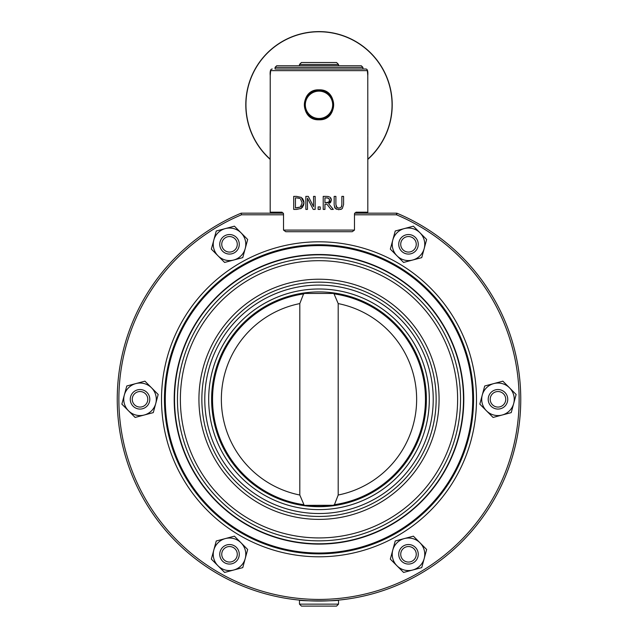 <?xml version="1.0" encoding="UTF-8"?>
<svg xmlns="http://www.w3.org/2000/svg" width="638" height="638" viewBox="0 0 638 638"><rect width="100%" height="100%" fill="white"/><g stroke="black" fill="none" stroke-linecap="round" stroke-linejoin="round"><path stroke-width="0.96" d="M303.967 293.871A106.506 106.506 0 0 0 303.967 504.738L299.804 495.024A97.622 97.622 0 0 1 299.804 303.584L303.784 293.336A107.056 107.056 0 0 0 303.784 505.272L303.967 504.738L303.784 505.272L304.446 505.368L334.216 505.272L338.196 495.024L338.196 303.584A97.622 97.622 0 0 1 338.196 495.024M338.196 293.647L338.196 293.982A107.056 107.056 0 0 1 334.216 505.272A107.056 107.056 0 0 0 334.216 293.336L334.033 293.871L334.216 293.336A107.056 107.056 0 0 1 338.196 293.982L337.031 293.775M300.969 293.775L299.804 293.647M304.446 505.368A107.056 107.056 0 0 0 333.554 505.368M333.69 505.352A107.056 107.056 0 0 0 334.089 505.296M300.969 293.448L337.031 293.448M299.804 495.024L299.804 303.584M334.033 504.738A106.506 106.506 0 0 0 334.033 293.871L338.196 303.584M299.477 604.146L301.431 606.1L336.569 606.1L338.523 604.146L299.477 604.146L299.477 600.111C298.696 601.148 339.304 601.148 338.523 600.111A201.752 201.752 0 0 0 397.139 213.299A1.627 1.627 0 0 0 396.509 213.172A1.627 1.627 0 0 1 397.139 213.299A201.752 201.752 0 0 1 478.787 522.474A201.752 201.752 0 0 1 159.014 522.219A201.752 201.752 0 0 1 241.164 213.172L241.491 214.799L283.519 214.799M336.569 62.508L301.431 62.508L299.477 64.462L338.523 64.462L336.569 62.508M299.477 64.462L299.477 65.762M305.331 104.815A13.669 13.669 0 0 1 325.835 92.973A13.669 13.669 0 0 1 325.835 116.65A13.669 13.669 0 0 1 305.331 104.815M304.358 104.815A14.642 14.642 0 0 0 326.321 117.496A14.642 14.642 0 0 0 326.321 92.127A14.642 14.642 0 0 0 304.358 104.815M283.519 230.095L285.792 231.722L352.208 231.722L354.481 230.095L283.519 230.095L283.519 213.826L282.044 212.199L283.519 213.826M355.956 212.199L354.481 213.826L355.956 212.199L367.815 212.199L367.815 136.229M270.193 136.157L270.193 212.199L282.044 212.199M362.926 67.389L361.299 65.762L276.701 65.762L275.074 67.389L362.926 67.389L362.926 69.016M275.552 69.016L365.733 69.016L275.552 69.016M270.217 75.523L270.656 70.643A1.627 1.611 -90 0 1 272.266 69.016C270.552 68.984 269.866 71.153 270.217 75.523L270.217 130.846L270.217 75.523M270.656 70.643L367.344 70.643A1.627 1.611 -90 0 0 365.733 69.016C367.424 68.904 368.11 71.073 367.783 75.523L367.815 135.703M367.344 70.643L367.783 75.523L367.815 135.567M270.185 135.727L270.217 130.846L270.185 135.727M354.481 213.826L354.481 230.095M343.587 204.511L342.343 208.482L343.587 204.511L343.587 196.392L341.856 196.392L341.856 204.559L341.298 207.143L338.874 208.203L341.298 207.143L341.713 206.178M336.625 209.288L335.413 208.482L338.874 209.679L341.968 208.801M341.354 209.192L340.668 209.463M338.874 209.679L338.347 209.663M335.197 208.251L334.519 207.071M334.184 205.229L335.413 208.482M338.874 208.203L336.457 207.143L335.899 204.511L337.024 207.725M305.849 209.408L305.849 196.392L305.849 209.408L307.46 209.408L307.46 198.187L313.218 209.408L315.156 209.408L315.156 196.392L313.545 196.392L313.545 206.696L308.306 196.392L313.545 206.696M303.943 203.578L303.345 205.93M302.763 206.943L300.689 208.714M296.67 196.392L301.335 197.429L296.67 196.392L293.703 196.392L293.703 209.408L296.702 209.408L301.311 208.363L303.967 202.908L301.335 197.429M302.332 198.274L303.72 200.834M303.784 201.074L303.967 202.908M329.025 196.656L327.047 196.4M330.97 198.219L331.361 199.925L329.886 197.078L330.955 198.195M331.042 209.408L326.935 204.232L331.042 209.408L333.291 209.408L328.658 203.745L331.361 199.925L330.755 202.15M330.484 202.501L329.982 202.996M319 119.784C299.693 120.702 299.693 88.921 319 89.846C338.307 88.921 338.307 120.702 319 119.784M396.629 213.18A1.627 1.627 0 0 0 396.509 213.172L354.616 213.172L396.509 213.172L396.509 214.799L397.139 213.299M283.392 213.172L241.164 213.172M335.899 204.511L335.899 196.392L334.168 196.392L334.168 204.511M308.306 196.392L305.849 196.392M299.246 198.227L296.75 197.892L299.724 198.426M300.434 198.833L302.165 202.892L300.354 207.047L295.434 207.908L295.434 197.892L296.75 197.892M296.75 207.908L300.354 207.047L301.439 205.93M326.576 196.392L323.219 196.392L323.219 209.408L324.949 209.408L324.949 204.232L326.935 204.232M326.664 197.892L328.737 198.33L329.559 200.061L328.817 202.11L324.949 202.78L324.949 197.892L326.664 197.892M326.465 202.78L327.589 202.693M327.757 202.661L328.817 202.11M328.961 201.959L329.28 201.472M329.368 201.273L329.503 199.511M328.945 198.498L328.211 198.083M327.876 197.987L327.366 197.916M320.22 209.408L320.22 206.919L318.131 206.919L318.131 209.408L320.22 209.408M164.437 399.308A154.571 154.571 0 0 0 396.286 533.161A154.571 154.571 0 0 0 396.286 265.448A154.571 154.571 0 0 0 164.437 399.308A154.571 154.571 0 0 0 396.286 533.161A154.571 154.571 0 0 0 396.286 265.448A154.571 154.571 0 0 0 164.437 399.308M463.802 399.308A144.802 144.802 0 0 1 246.595 524.707A144.802 144.802 0 0 1 246.595 273.901A144.802 144.802 0 0 1 463.802 399.308M177.452 399.308A141.548 141.548 0 0 0 319 540.857A141.548 141.548 0 0 0 460.548 399.308A141.548 141.548 0 0 1 319 540.857A141.548 141.548 0 0 1 177.452 399.308A141.548 141.548 0 0 1 319 257.752A141.548 141.548 0 0 1 460.548 399.308A141.548 141.548 0 0 1 319 540.857A141.548 141.548 0 0 1 177.452 399.308A141.548 141.548 0 0 1 319 257.752A141.548 141.548 0 0 1 460.548 399.308M426.383 399.308A107.383 107.383 0 0 1 265.312 492.305A107.383 107.383 0 0 1 265.312 306.304A107.383 107.383 0 0 1 426.383 399.308A107.383 107.383 0 0 1 265.312 492.305A107.383 107.383 0 0 1 265.312 306.304A107.383 107.383 0 0 1 426.383 399.308M201.855 399.308A117.145 117.145 0 0 0 319 516.453A117.145 117.145 0 0 0 436.145 399.308A117.145 117.145 0 0 0 319 282.156A117.145 117.145 0 0 0 201.855 399.308A117.145 117.145 0 0 0 319 516.453A117.145 117.145 0 0 0 436.145 399.308A117.145 117.145 0 0 0 319 282.156A117.145 117.145 0 0 0 201.855 399.308M270.193 159.388A73.218 73.218 0 0 1 354.64 40.856A73.218 73.218 0 0 1 367.815 159.388M367.815 159.165A73.051 73.051 0 0 0 354.6 41.023A73.051 73.051 0 0 0 270.193 159.165M412.658 260.033L403.583 262.441L396.956 255.782A16.269 16.269 0 0 0 424.19 248.557L421.742 257.624L412.658 260.033M390.328 249.131L392.785 240.063A16.269 16.269 0 0 0 396.956 255.782L390.328 249.131M395.233 230.996L404.317 228.579A16.269 16.269 0 0 0 392.785 240.063L395.233 230.996M420.019 232.83L426.647 239.489L424.19 248.557A16.269 16.269 0 0 0 404.317 228.579L413.392 226.171L420.019 232.83M418.121 242.743A9.761 9.761 0 0 0 406.916 234.672A9.761 9.761 0 0 0 398.854 245.877A9.761 9.761 0 0 0 410.059 253.948A9.761 9.761 0 0 0 418.121 242.743M416.151 243.062A7.768 7.768 0 0 1 405.736 251.571A7.768 7.768 0 0 1 403.575 238.293A7.768 7.768 0 0 1 416.151 243.062M245.223 248.557L242.767 257.624L233.683 260.033A16.269 16.269 0 0 0 241.044 232.83L247.672 239.489L245.223 248.557M224.608 262.441L217.981 255.782A16.269 16.269 0 0 0 233.683 260.033L224.608 262.441M211.353 249.131L213.81 240.063A16.269 16.269 0 0 0 217.981 255.782L211.353 249.131M225.342 228.579L234.417 226.171L241.044 232.83A16.269 16.269 0 0 0 213.81 240.063L216.258 230.996L225.342 228.579M232.974 235.183A9.761 9.761 0 0 0 220.381 240.853A9.761 9.761 0 0 0 226.051 253.438A9.761 9.761 0 0 0 238.644 247.767A9.761 9.761 0 0 0 232.974 235.183M232.264 237.049A7.768 7.768 0 0 1 234.425 250.327A7.768 7.768 0 0 1 221.849 245.558A7.768 7.768 0 0 1 232.264 237.049M151.557 387.824L158.184 394.483L155.736 403.551A16.269 16.269 0 0 0 135.854 383.582L144.938 381.173L151.557 387.824M153.279 412.619L144.196 415.027A16.269 16.269 0 0 0 155.736 403.551L153.279 412.619M135.12 417.443L128.493 410.784A16.269 16.269 0 0 0 144.196 415.027L135.12 417.443M124.322 395.058L126.779 385.99L135.854 383.582A16.269 16.269 0 0 0 128.493 410.784L121.866 404.125L124.322 395.058M133.852 391.748A9.761 9.761 0 0 0 132.465 405.481A9.761 9.761 0 0 0 146.206 406.869A9.761 9.761 0 0 0 147.585 393.128A9.761 9.761 0 0 0 133.852 391.748M135.112 393.287A7.768 7.768 0 0 1 147.689 398.056A7.768 7.768 0 0 1 137.274 406.565A7.768 7.768 0 0 1 135.112 393.287M225.342 538.576L234.417 536.167L241.044 542.826A16.269 16.269 0 0 0 213.81 550.052L216.258 540.984L225.342 538.576M247.672 549.485L245.223 558.553A16.269 16.269 0 0 0 241.044 542.826L247.672 549.485M242.767 567.621L233.683 570.029A16.269 16.269 0 0 0 245.223 558.553L242.767 567.621M217.981 565.778L211.353 559.119L213.81 550.052A16.269 16.269 0 0 0 233.683 570.029L224.608 572.438L217.981 565.778M219.879 555.865A9.761 9.761 0 0 0 231.084 563.936A9.761 9.761 0 0 0 239.146 552.731A9.761 9.761 0 0 0 227.941 544.669A9.761 9.761 0 0 0 219.879 555.865M221.849 555.546A7.768 7.768 0 0 1 232.264 547.037A7.768 7.768 0 0 1 234.425 560.316A7.768 7.768 0 0 1 221.849 555.546M392.785 550.052L395.233 540.984L404.317 538.576A16.269 16.269 0 0 0 396.956 565.778L390.328 559.119L392.785 550.052M413.392 536.167L420.019 542.826A16.269 16.269 0 0 0 404.317 538.576L413.392 536.167M426.647 549.485L424.19 558.553A16.269 16.269 0 0 0 420.019 542.826L426.647 549.485M412.658 570.029L403.583 572.438L396.956 565.778A16.269 16.269 0 0 0 424.19 558.553L421.742 567.621L412.658 570.029M405.026 563.426A9.761 9.761 0 0 0 417.619 557.756A9.761 9.761 0 0 0 411.949 545.171A9.761 9.761 0 0 0 399.356 550.841A9.761 9.761 0 0 0 405.026 563.426M405.736 561.56A7.768 7.768 0 0 1 403.575 548.289A7.768 7.768 0 0 1 416.151 553.05A7.768 7.768 0 0 1 405.736 561.56M486.443 410.784L479.816 404.125L482.264 395.058A16.269 16.269 0 0 0 502.146 415.027L493.07 417.443L486.443 410.784M484.72 385.99L493.804 383.582A16.269 16.269 0 0 0 482.264 395.058L484.72 385.99M502.88 381.173L509.507 387.824A16.269 16.269 0 0 0 493.804 383.582L502.88 381.173M513.678 403.551L511.229 412.619L502.146 415.027A16.269 16.269 0 0 0 509.507 387.824L516.134 394.483L513.678 403.551M504.148 406.869A9.761 9.761 0 0 0 505.535 393.128A9.761 9.761 0 0 0 491.794 391.748A9.761 9.761 0 0 0 490.415 405.481A9.761 9.761 0 0 0 504.148 406.869M502.888 405.321A7.768 7.768 0 0 1 490.311 400.552A7.768 7.768 0 0 1 500.726 392.043A7.768 7.768 0 0 1 502.888 405.321M334.216 293.336A107.056 107.056 0 0 1 338.196 293.982M303.784 293.336A107.056 107.056 0 0 0 303.784 505.272M354.481 214.799L396.509 214.799A200.125 200.125 0 0 1 477.567 521.398A200.125 200.125 0 0 1 160.433 521.398A200.125 200.125 0 0 1 241.491 214.799M476.498 399.308A157.498 157.498 0 0 0 240.255 262.912A157.498 157.498 0 0 0 240.255 535.697A157.498 157.498 0 0 0 476.498 399.308M472.71 399.308A153.71 153.71 0 0 1 319 553.018A153.71 153.71 0 0 1 165.29 399.308A153.71 153.71 0 0 1 319 245.598A153.71 153.71 0 0 1 472.71 399.308M198.928 399.308A120.072 120.072 0 0 0 379.036 503.294A120.072 120.072 0 0 0 379.036 295.314A120.072 120.072 0 0 0 198.928 399.308M457.621 399.308A138.621 138.621 0 0 1 249.689 519.356A138.621 138.621 0 0 1 249.689 279.253A138.621 138.621 0 0 1 457.621 399.308M463.483 399.308A144.483 144.483 0 0 0 246.762 274.18A144.483 144.483 0 0 0 246.762 524.428A144.483 144.483 0 0 0 463.483 399.308M429.31 399.308A110.31 110.31 0 0 0 263.845 303.768A110.31 110.31 0 0 0 263.845 494.841A110.31 110.31 0 0 0 429.31 399.308M204.782 399.308A114.218 114.218 0 0 1 376.109 300.386A114.218 114.218 0 0 1 376.109 498.222A114.218 114.218 0 0 1 204.782 399.308M338.523 604.146L338.523 600.111M338.523 65.762L338.523 64.462M275.074 67.389L275.074 69.016"/></g></svg>

